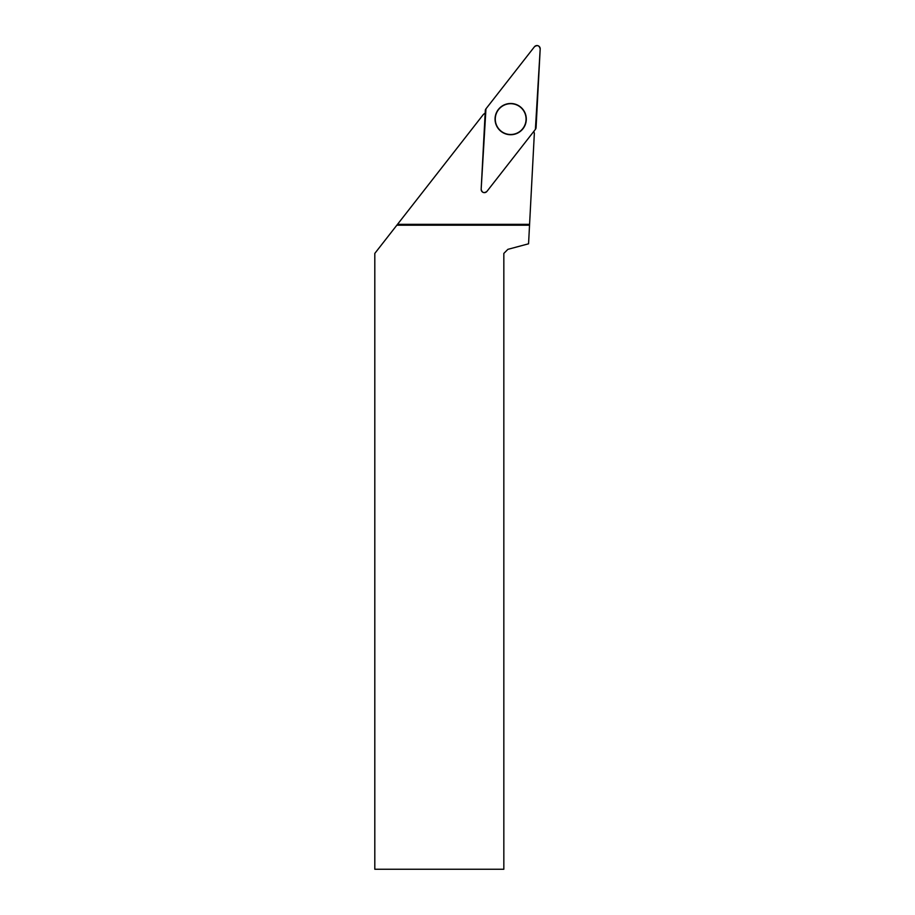 <?xml version="1.0" encoding="UTF-8"?>
<svg xmlns="http://www.w3.org/2000/svg" width="915" height="915" viewBox="0 0 915 915"><rect width="100%" height="100%" fill="white"/><g stroke="black" fill="none" stroke-linecap="round" stroke-linejoin="round"><path stroke-width="1.37" d="M486.917 191.418L535.389 129.381A3.225 3.225 0 0 0 536.076 127.562L540.193 48.941A3.225 3.225 0 0 0 534.429 46.791L485.957 108.828A3.225 3.225 0 0 0 485.282 110.646L481.164 189.268A3.225 3.225 0 0 0 486.917 191.418M516.151 104.47A15.624 15.624 0 0 0 496.044 113.632A15.624 15.624 0 0 0 505.206 133.739A15.624 15.624 0 0 0 525.313 124.577A15.624 15.624 0 0 0 516.151 104.47M533.857 131.348A65.834 65.834 0 0 0 534.349 133.361L529.533 225.204L396.835 225.204L483.463 114.341A65.834 65.834 0 0 0 485.144 113.14M529.533 225.204L528.561 243.802L507.894 249.338L503.833 253.409L503.833 869.25L374.807 869.25L374.807 253.409L396.835 225.204M510.673 103.704A15.395 15.395 0 0 0 497.337 126.796A15.395 15.395 0 0 0 524.009 126.796A15.395 15.395 0 0 0 510.673 103.704M529.579 224.347L397.51 224.347M485.957 108.828L481.164 189.256C482.045 192.745 483.966 193.465 486.929 191.407L535.389 129.381L540.193 48.953C539.312 45.453 537.38 44.732 534.417 46.791L485.957 108.828"/></g></svg>
